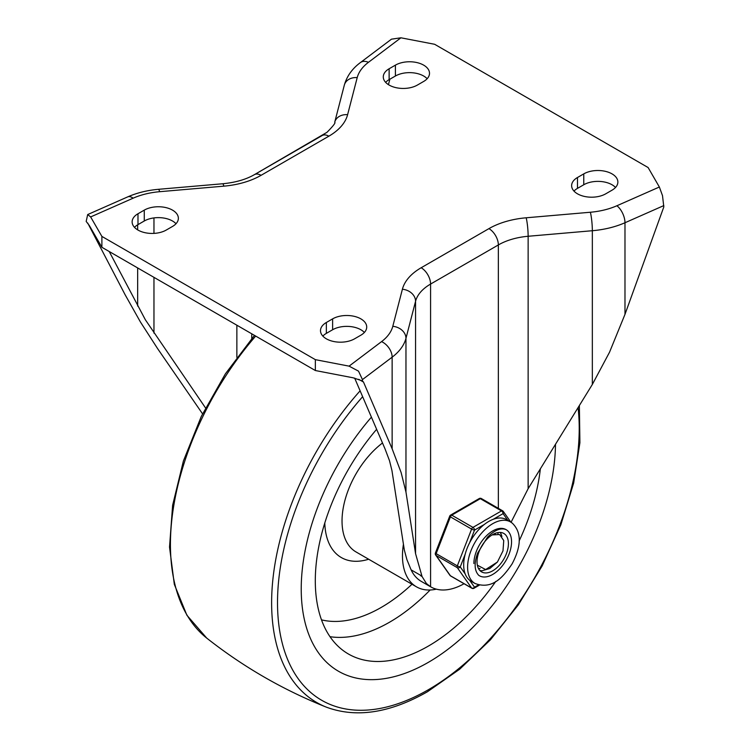 <?xml version="1.0" encoding="UTF-8"?>
<svg xmlns="http://www.w3.org/2000/svg" width="750" height="750" viewBox="0 0 750 750"><rect width="100%" height="100%" fill="white"/><g stroke="black" fill="none" stroke-linecap="round" stroke-linejoin="round"><path stroke-width="1.12" d="M137.981 230.062A19.978 11.531 180 0 1 132.131 221.906A19.978 11.531 180 0 1 137.981 213.75L144.262 210.131A19.978 11.531 180 0 1 172.519 210.131A19.978 11.531 180 0 1 178.369 218.287A19.978 11.531 180 0 1 172.519 226.444L166.237 230.062A19.978 11.531 180 0 1 137.981 230.062M134.494 227.344A19.978 11.531 180 0 1 137.981 224.625L144.262 221.006A19.978 11.531 180 0 1 172.519 221.006A19.978 11.531 180 0 1 176.006 223.725M326.344 338.812A19.978 11.531 180 0 1 320.494 330.656A19.978 11.531 180 0 1 326.344 322.5L332.616 318.872A19.978 11.531 180 0 1 360.872 318.872A19.978 11.531 180 0 1 366.722 327.028A19.978 11.531 180 0 1 360.872 335.184L354.591 338.812A19.978 11.531 180 0 1 326.344 338.812M322.847 336.094A19.978 11.531 180 0 1 326.344 333.375L332.616 329.747A19.978 11.531 180 0 1 360.872 329.747A19.978 11.531 180 0 1 364.369 332.466M423.656 65.138A19.978 11.531 180 0 1 429.506 73.294A19.978 11.531 180 0 1 423.656 81.45L417.384 85.069A19.978 11.531 180 0 1 389.128 85.069A19.978 11.531 180 0 1 383.278 76.913A19.978 11.531 180 0 1 389.128 68.756L395.409 65.138A19.978 11.531 180 0 1 423.656 65.138M385.631 82.35A19.978 11.531 180 0 1 389.128 79.631L395.409 76.013A19.978 11.531 180 0 1 423.656 76.013A19.978 11.531 180 0 1 427.153 78.731M612.019 173.878A19.978 11.531 180 0 1 617.869 182.034A19.978 11.531 180 0 1 612.019 190.191L605.737 193.819A19.978 11.531 180 0 1 577.481 193.819A19.978 11.531 180 0 1 571.631 185.662A19.978 11.531 180 0 1 577.481 177.506L583.762 173.878A19.978 11.531 180 0 1 612.019 173.878M573.994 191.1A19.978 11.531 180 0 1 577.481 188.381L583.762 184.753A19.978 11.531 180 0 1 612.019 184.753A19.978 11.531 180 0 1 615.506 187.472M202.556 413.841L157.659 348.703L140.456 322.041L125.016 294.562L87.759 223.116M358.753 379.331L363.506 382.069L392.137 448.781L401.119 472.528L405.966 492.066L415.566 553.678L422.062 576.525L426.394 583.509L430.584 586.763A67.519 38.981 120 0 0 430.706 586.838A67.519 38.981 120 0 0 464.062 583.725M511.059 522.281L528.141 488.681L592.341 384.459L609.544 352.191L624.984 314.353L663.816 206.934L662.503 195.647L659.363 187.012L648.113 167.541L434.644 44.288L400.922 37.8L391.472 39.169L360.422 62.559C352.238 68.634 346.875 76.162 344.316 85.163L334.716 122.231C335.841 122.578 333.272 125.934 327.019 132.3L254.4 174.656L322.172 135.534A13.322 7.687 -120 0 1 328.837 136.191A66.591 38.447 0 0 0 347.606 114.694A13.322 10.753 -165.5 0 0 338.287 117.075A13.322 10.753 -165.5 0 0 334.716 122.231M362.447 379.594L392.137 357.178A13.322 8.634 -127.1 0 0 389.034 348.113A13.322 8.634 -127.1 0 0 381.553 341.625L349.078 366.141L358.528 371.147L362.447 379.594L362.447 380.934L353.156 377.803L315.356 370.528L101.888 247.284L89.287 225.459L86.184 221.438L87.684 214.556L90.638 216.938L101.888 236.409L315.356 359.653L315.356 370.528M363.506 382.069L362.447 380.934M422.062 576.525L420.75 575.775A67.519 38.981 120 0 1 420.516 575.278L411.112 569.85L406.903 559.603L404.344 550.059L391.941 470.522L389.522 460.753L385.031 448.884L354.666 378.122M109.209 251.512L145.369 319.791L205.528 407.925M430.706 586.838L421.294 581.4A67.519 38.981 -60 0 1 411.853 571.35L411.272 570.188M388.444 84.656L389.869 79.209M349.078 366.141L315.356 359.653M101.888 236.409L101.888 247.284M428.372 662.334A179.803 103.809 -60 0 1 338.466 671.241A179.803 103.809 -60 0 1 371.419 417.15A179.803 103.809 120 0 0 338.466 671.241A179.803 103.809 120 0 0 428.372 662.334A179.803 103.809 120 0 0 555.497 444.281A179.803 103.809 -60 0 1 428.372 662.334M403.434 544.237A67.706 39.084 120 0 0 416.494 586.847A67.706 39.084 120 0 0 436.359 589.153M540.356 468.853A159.9 92.316 -60 0 1 519.122 541.003M495.806 581.381A159.9 92.316 -60 0 1 428.372 646.087A159.9 92.316 -60 0 1 346.491 652.837A159.9 92.316 -60 0 1 376.631 429.309M494.353 534.141L493.247 534.263M494.831 533.503L495.338 533.953M492.094 534.938L499.584 534.534L503.747 540.544L502.987 550.894L497.428 562.031L485.653 569.55L477.338 565.172M494.597 534.084L494.569 533.616M498.103 534.028L497.737 532.612M478.528 568.612L480.056 568.509M501.909 536.409L500.419 532.444M479.878 570.516L481.903 570.788L489.806 568.519L497.428 562.031M473.888 563.559A26.634 15.375 -60 0 1 485.512 536.747A26.634 15.375 -60 0 1 506.044 529.612A26.634 15.375 -60 0 1 511.556 541.809A26.634 15.375 -60 0 1 499.931 568.612A26.634 15.375 -60 0 1 479.4 575.756A26.634 15.375 -60 0 1 478.847 575.4M508.416 543.619A22.2 12.816 120 0 0 503.822 533.456A22.2 12.816 120 0 0 486.712 539.409A22.2 12.816 120 0 0 477.028 561.741A22.2 12.816 120 0 0 481.622 571.903A22.2 12.816 120 0 0 498.731 565.959A22.2 12.816 120 0 0 508.416 543.619M501.75 536.222A22.2 12.816 120 0 0 500.231 532.434A22.2 12.816 -60 0 1 501.75 536.222M472.172 588.319A2.222 1.284 -60 0 1 471.844 588.225A2.222 2.222 0 0 0 474.066 588.225L479.409 585.131L474.066 588.225A2.222 1.284 -120 0 0 474.525 587.203A2.222 1.753 144.9 0 1 473.1 588.131A2.222 1.753 144.9 0 1 472.444 588.216A2.222 1.753 144.9 0 1 471.6 587.991L450.403 575.756A2.222 1.753 144.9 0 1 449.953 575.344A2.222 1.753 144.9 0 1 449.85 575.175M511.922 522.9A35.513 20.503 120 0 0 510.478 521.925L506.559 519.656A35.513 20.503 120 0 0 493.219 519.319L503.072 513.628A2.222 1.753 -35.1 0 0 503.569 512.166A2.222 1.753 -35.1 0 0 503.419 511.622A2.222 1.753 -35.1 0 0 503.316 511.444A2.222 1.753 -35.1 0 0 502.866 511.031A2.222 1.284 -60 0 0 502.613 510.806A2.222 1.284 -60 0 0 502.284 510.703A2.222 1.284 -60 0 0 501.506 510.909A2.222 1.284 60 0 1 502.613 512.081A2.222 1.284 60 0 1 503.072 513.628L507.825 520.388M493.219 519.319A35.513 20.503 120 0 0 484.378 524.428A35.513 20.503 120 0 0 469.603 542.803L474.525 530.109A2.222 1.284 -120 0 0 474.066 528.562A2.222 1.284 -120 0 0 473.653 527.991A2.222 1.284 -120 0 0 472.959 527.391L451.762 515.156A2.222 1.284 120 0 0 450.984 515.859A2.222 1.284 120 0 0 450.403 516.853L471.6 529.087A2.222 1.284 -60 0 1 472.172 528.084A2.222 1.284 -60 0 1 472.959 527.391L501.506 510.909L480.309 498.675A2.222 1.284 60 0 0 479.606 498.469A2.222 1.284 60 0 0 479.203 498.572L450.656 515.053A2.222 1.284 -120 0 0 450.197 516.066M469.603 542.803A35.513 20.503 120 0 0 465.178 554.203A35.513 20.503 120 0 0 463.688 564.919A35.513 20.503 120 0 0 465.178 573.909L460.256 566.897A2.222 0.469 -158.8 0 1 458.831 566.55A2.222 0.469 -158.8 0 1 458.166 566.287A2.222 0.469 -158.8 0 1 457.322 565.875L436.134 553.641A2.222 1.284 120 0 0 435.919 554.663A2.222 1.284 120 0 0 436.134 555.45L457.322 567.684A2.222 1.284 -60 0 1 457.116 566.897A2.222 1.284 -60 0 1 457.322 565.875L471.6 529.087A2.222 0.469 21.2 0 0 473.1 529.763A2.222 0.469 21.2 0 0 474.525 530.109L484.378 524.428M481.669 498.797A2.222 1.284 120 0 0 481.425 498.572A2.222 1.284 120 0 0 481.097 498.469A2.222 1.284 120 0 0 480.309 498.675L451.762 515.156A2.222 1.284 -120 0 0 450.656 515.053A2.222 2.222 0 0 0 449.7 516.169A2.222 0.469 21.2 0 0 449.691 516.244A2.222 0.469 21.2 0 0 449.85 516.459A2.222 0.469 21.2 0 0 450.403 516.853L436.134 553.641A2.222 0.469 -158.8 0 1 435.422 553.031A2.222 0.469 -158.8 0 1 435.422 552.956A2.222 0.469 -158.8 0 1 435.469 552.9M435.572 554.869A2.222 1.753 -35.1 0 0 435.675 555.037A2.222 1.753 -35.1 0 0 436.134 555.45L450.403 575.756A2.222 1.284 120 0 0 450.656 575.991L471.844 588.225A2.222 1.284 -60 0 1 471.6 587.991L457.322 567.684A2.222 1.753 -35.1 0 0 458.831 567.825A2.222 1.753 -35.1 0 0 460.256 566.897L465.178 554.203M465.178 573.909A35.513 20.503 120 0 0 469.603 580.2A35.513 20.503 120 0 0 471.038 581.175L474.966 583.444A35.513 20.503 120 0 1 473.522 582.459A35.513 20.503 120 0 1 467.606 567.178A35.513 20.503 120 0 1 483.113 531.441A35.513 20.503 120 0 1 510.478 521.925L512.278 523.144C523.35 533.794 519.694 549.497 512.081 563.925C502.828 577.566 492.169 589.894 474.966 583.444M510.825 522.131L503.316 511.444A2.222 2.222 0 0 0 502.613 510.806L481.425 498.572A2.222 2.222 0 0 0 479.203 498.572L450.656 515.053M137.981 213.75L137.981 224.625M144.262 210.131L144.262 221.006M326.344 322.5L326.344 333.375M332.616 318.872L332.616 329.747M392.137 448.781L392.137 357.178A71.034 41.006 0 0 0 401.119 348.253A71.034 41.006 0 0 0 405.966 338.325A13.322 10.753 -165.5 0 0 402.103 330.309A13.322 10.753 -165.5 0 0 392.794 326.316A57.713 33.319 180 0 1 381.553 341.625M405.966 492.066L405.966 338.325L415.566 301.266L415.566 553.678M402.394 289.247A13.322 10.753 -165.5 0 1 411.713 293.241A13.322 10.753 -165.5 0 1 415.566 301.266A53.278 30.759 180 0 1 420.684 291.966A53.278 30.759 180 0 1 430.584 284.062A13.322 7.687 -120 0 0 427.828 274.781A13.322 7.687 -120 0 0 421.163 267.75A66.591 38.447 0 0 0 402.394 289.247L392.794 326.316M430.584 586.763L430.584 284.062L498.356 244.941L498.356 508.341M488.934 228.628A13.322 7.687 -120 0 1 495.6 235.659A13.322 7.687 -120 0 1 498.356 244.941A53.278 30.759 180 0 1 512.044 239.222A53.278 30.759 180 0 1 528.141 236.269A13.322 1.613 -94.9 0 0 527.569 226.35A13.322 1.613 -94.9 0 0 526.172 217.791A66.591 38.447 0 0 0 488.934 228.628L421.163 267.75M528.141 488.681L528.141 236.269L592.341 230.719A71.034 41.006 0 0 0 609.544 227.925A71.034 41.006 0 0 0 624.984 222.741A13.322 6.609 -113.8 0 0 622.612 213.262A13.322 6.609 -113.8 0 0 616.894 205.753A57.713 33.319 180 0 1 590.372 212.241L526.172 217.791M590.372 212.241A13.322 1.613 -94.9 0 1 591.769 220.809A13.322 1.613 -94.9 0 1 592.341 230.719L592.341 384.459M624.984 314.353L624.984 222.741L663.816 205.594M347.606 114.694L357.206 77.625A57.713 33.319 180 0 1 368.447 62.316A13.322 8.634 -127.1 0 0 360.966 62.203A13.322 8.634 -127.1 0 0 360.422 62.559M368.447 62.316L400.922 37.8M357.206 77.625A13.322 10.753 -165.5 0 0 347.897 80.006A13.322 10.753 -165.5 0 0 344.316 85.163M261.066 175.322A13.322 7.687 -120 0 0 254.4 174.656C245.963 179.503 235.388 182.541 222.684 183.759A13.322 1.613 -94.9 0 1 223.828 186.159A66.591 38.447 0 0 0 261.066 175.322L328.837 136.191M90.638 216.938L133.106 198.188A57.713 33.319 180 0 1 159.628 191.7A13.322 1.613 -94.9 0 0 158.484 189.309L222.684 183.759M159.628 191.7L223.828 186.159M153.966 333.131L153.966 277.359M153.966 233.391L153.966 217.912M251.747 338.531L251.747 333.806M236.859 325.209L236.859 357.356M137.653 224.822L137.653 229.866M137.653 267.938L137.653 306.056M133.106 198.188A13.322 6.609 -113.8 0 0 127.725 196.875L87.684 214.556M659.363 187.012L616.894 205.753M577.481 177.506L577.481 188.381M583.762 173.878L583.762 184.753M389.128 68.756L389.128 79.631M395.409 65.138L395.409 76.013M254.466 335.372L225.375 373.856L201.281 416.456L183.394 461.016L172.622 505.284L169.528 547.078L174.319 584.344L186.891 615.244L206.766 638.128A217.744 125.719 -60 0 1 255.684 336.075M360.113 390.825A217.744 125.719 120 0 0 326.259 707.119C283.097 689.897 243.263 666.9 206.766 638.128M578.072 407.634A213.338 123.169 -60 0 1 428.372 689.719A213.338 123.169 -60 0 1 281.334 639.356A213.338 123.169 -60 0 1 362.634 396.694M382.5 442.987A67.706 39.084 120 0 0 344.391 502.481A67.706 39.084 120 0 0 356.062 551.962L416.494 586.847M321.497 619.856A145.809 84.188 120 0 0 381.281 607.397A145.809 84.188 120 0 0 411.994 584.25M330 636.694A158.016 91.228 120 0 0 389.616 622.172A158.016 91.228 120 0 0 430.134 589.997M324.797 522.947A79.912 46.134 120 0 0 368.653 559.228M478.491 584.916L474.525 587.203L469.603 580.2M506.044 529.612A26.634 15.375 -60 0 1 507.122 530.344A26.634 15.375 -60 0 1 511.556 541.809A26.634 15.375 -60 0 1 499.931 568.612A26.634 15.375 -60 0 1 479.4 575.756L478.678 575.259C474.347 570.628 474 563.241 477.638 553.088L487.5 537.178C494.597 530.062 500.775 527.541 506.044 529.612M158.484 189.309C147.309 190.284 137.062 192.806 127.725 196.875M579.366 405.525L579.909 442.772L573.647 483.094L560.869 524.756L542.156 565.941L518.334 604.856L490.444 639.778L459.713 669.178L427.444 691.753C389.906 713.109 356.175 718.228 326.259 707.119M449.7 516.169L435.422 552.956A2.222 2.222 0 0 0 435.675 555.037L449.953 575.344A2.222 2.222 0 0 0 450.656 575.991"/></g></svg>
